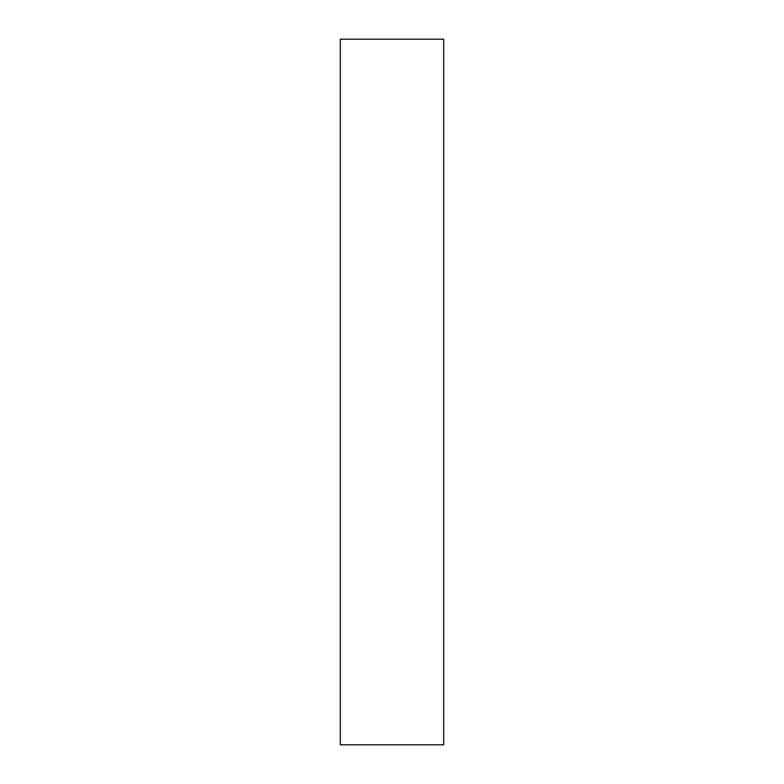 <?xml version="1.0" encoding="UTF-8"?>
<svg xmlns="http://www.w3.org/2000/svg" width="784" height="784" viewBox="0 0 784 784"><rect width="100%" height="100%" fill="white"/><g stroke="black" fill="none" stroke-linecap="round" stroke-linejoin="round"><path stroke-width="1.18" d="M443.695 744.8L340.305 744.8L340.305 39.2L443.695 39.2L443.695 744.8"/></g></svg>
